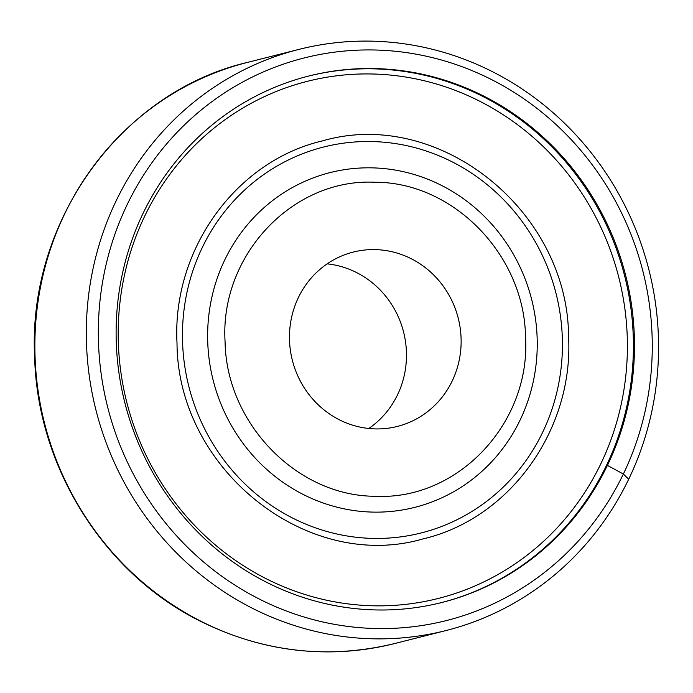 <?xml version="1.0" encoding="UTF-8"?>
<svg xmlns="http://www.w3.org/2000/svg" width="693" height="693" viewBox="0 0 693 693"><rect width="100%" height="100%" fill="white"/><g stroke="black" fill="none" stroke-linecap="round" stroke-linejoin="round"><path stroke-width="1.04" d="M208.576 90.991A299.74 285.23 75.8 0 0 86.53 344.586A299.74 285.23 75.8 0 0 445.945 630.569A299.74 285.23 75.8 0 0 536.304 588.972A299.74 285.23 75.8 0 0 658.35 335.377A299.74 285.23 75.8 0 0 298.934 49.394A299.74 285.23 75.8 0 0 208.576 90.991M98.536 343.711A290.15 276.109 -104.2 0 1 364.501 49.965A290.15 276.109 -104.2 0 1 652.061 334.806A290.15 276.109 -104.2 0 1 386.096 628.551A290.15 276.109 -104.2 0 1 98.536 343.711M634.286 335.091A271.517 258.376 -104.2 0 1 441.883 602.486A271.517 258.376 -104.2 0 1 116.311 343.425A271.517 258.376 -104.2 0 1 308.714 76.031A271.517 258.376 -104.2 0 1 634.286 335.091M326.143 264.561A89.925 85.568 -104.2 0 1 353.248 252.079A89.925 85.568 -104.2 0 1 453.153 303.413A89.925 85.568 -104.2 0 1 424.454 413.955A89.925 85.568 -104.2 0 1 397.349 426.438A89.925 85.568 -104.2 0 1 297.444 375.095A89.925 85.568 -104.2 0 1 326.143 264.561M327.148 263.86A89.925 85.568 -104.2 0 1 403.439 331.479A89.925 85.568 -104.2 0 1 369.793 427.78A89.925 85.568 -104.2 0 1 368.789 428.482M441.346 602.615A271.517 258.376 75.8 0 0 633.211 335.36A271.517 258.376 75.8 0 0 308.177 76.169M568.581 336.737C568.043 210.343 438.271 107.094 322.453 140.896C235.863 161.088 171.951 249.913 177.01 343.044C177.555 469.438 307.328 572.687 423.137 538.877C509.736 518.685 573.648 429.868 568.581 336.737M225.078 341.675C226.221 423.544 297.401 496.569 375.745 496.266C458.073 500.372 530.959 422.791 525.519 336.841C524.376 254.963 453.196 181.938 374.852 182.25C292.524 178.144 219.638 255.726 225.078 341.675M628.698 479.218L623.353 474.038L607.423 465.384M157.129 104.002A299.74 285.23 75.8 0 0 35.083 357.597A299.74 285.23 75.8 0 0 394.499 643.58C327.962 659.649 263.409 652.269 200.831 621.43C104.522 573.995 37.673 467.879 34.65 357.805C27.244 221.873 120.686 91.978 247.488 62.405A299.74 285.23 75.8 0 0 157.129 104.002M627.208 335.793A266.718 253.811 75.8 0 0 362.872 73.96A266.718 253.811 75.8 0 0 118.39 343.988A266.718 253.811 75.8 0 0 382.727 605.821A266.718 253.811 75.8 0 0 627.208 335.793M182.597 343.035A199.03 189.397 75.8 0 0 379.851 538.418A199.03 189.397 75.8 0 0 562.283 336.928A199.03 189.397 75.8 0 0 365.038 141.537A199.03 189.397 75.8 0 0 182.597 343.035M537.127 337.326A172.652 164.293 75.8 0 0 366.017 167.836A172.652 164.293 75.8 0 0 207.753 342.628A172.652 164.293 75.8 0 0 378.863 512.118A172.652 164.293 75.8 0 0 537.127 337.326M247.488 62.405L298.934 49.394M394.499 643.58L445.945 630.569"/></g></svg>
